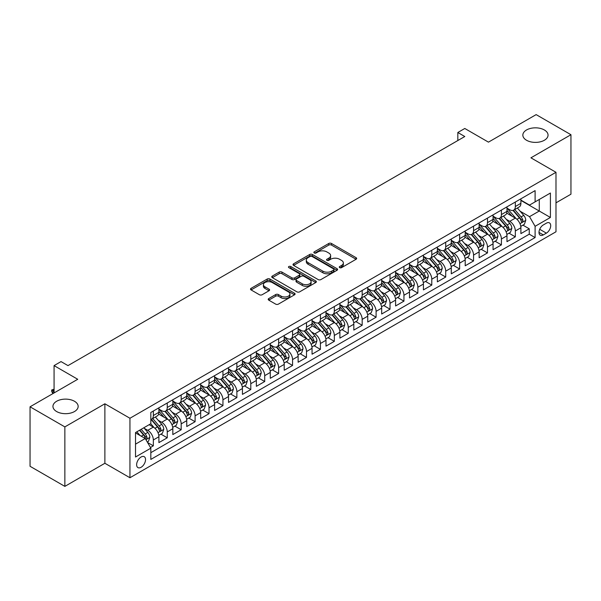 <?xml version="1.0" encoding="UTF-8"?>
<svg xmlns="http://www.w3.org/2000/svg" width="601" height="601" viewBox="0 0 601 601"><rect width="100%" height="100%" fill="white"/><g stroke="black" fill="none" stroke-linecap="round" stroke-linejoin="round"><path stroke-width="0.9" d="M339.663 267.648A1.352 0.781 0 0 0 341.578 267.648L356.092 259.264A1.931 1.119 0 0 0 356.663 258.475A1.931 1.119 0 0 0 356.092 257.686L331.497 243.48A1.931 1.119 0 0 0 328.762 243.48L314.24 251.864A1.352 0.781 0 0 0 313.85 252.42A1.352 0.781 0 0 0 314.24 252.968A1.352 0.781 0 0 0 316.156 252.968L318.034 251.887A6.183 3.568 0 0 1 326.779 251.887L328.83 253.066A6.183 3.568 0 0 1 330.64 255.598A6.183 3.568 0 0 1 328.83 258.122L326.952 259.204A1.352 0.781 0 0 0 326.553 259.76A1.352 0.781 0 0 0 326.952 260.308A1.352 0.781 0 0 0 328.867 260.308L330.745 259.226A6.183 3.568 0 0 1 339.49 259.226L341.541 260.406A6.183 3.568 0 0 1 343.351 262.93A6.183 3.568 0 0 1 341.541 265.454L339.663 266.543A1.352 0.781 0 0 0 339.264 267.092A1.352 0.781 0 0 0 339.663 267.648L339.663 266.543M74.464 401.258A12.598 7.272 0 0 0 60.731 399.68A12.598 7.272 0 0 0 52.948 406.404A12.598 7.272 0 0 0 56.644 411.55A12.598 7.272 0 0 0 70.377 413.127A12.598 7.272 0 0 0 78.153 406.404A12.598 7.272 0 0 0 74.464 401.258M544.356 129.966A12.598 7.272 0 0 0 530.623 128.389A12.598 7.272 0 0 0 522.847 135.112A12.598 7.272 0 0 0 526.536 140.258A12.598 7.272 0 0 0 540.269 141.836A12.598 7.272 0 0 0 548.052 135.112A12.598 7.272 0 0 0 544.356 129.966M141.085 467.293A6.303 3.636 120 0 0 145.202 461.741A6.303 3.636 120 0 0 144.232 456.692A6.303 3.636 120 0 0 141.085 457.008A6.303 3.636 120 0 0 136.968 462.56A6.303 3.636 120 0 0 137.937 467.608A6.303 3.636 120 0 0 141.085 467.293M268.767 298.554A1.931 1.119 0 0 0 268.204 299.343A1.931 1.119 0 0 0 268.767 300.132L275.671 304.121A1.931 1.119 0 0 0 278.406 304.121L294.528 294.806A1.931 1.119 0 0 0 295.099 294.017A1.931 1.119 0 0 0 294.528 293.228L269.932 279.029A1.931 1.119 0 0 0 267.197 279.029L251.068 288.337A1.931 1.119 0 0 0 250.504 289.126A1.931 1.119 0 0 0 251.068 289.915L259.407 294.73A1.931 1.119 0 0 0 262.141 294.73L269.045 290.741A1.931 1.119 0 0 0 269.609 289.952A1.931 1.119 0 0 0 269.045 289.164L264.906 286.782A5.169 2.982 0 0 1 263.396 284.671A5.169 2.982 0 0 1 266.589 281.914A5.169 2.982 0 0 1 272.223 282.56L288.412 291.906A5.169 2.982 0 0 1 289.93 294.017A5.169 2.982 0 0 1 286.737 296.774A5.169 2.982 0 0 1 281.103 296.128L278.406 294.573A1.931 1.119 0 0 0 275.671 294.573L268.767 298.554L268.767 300.132M555.985 202.838L570.95 194.198L570.95 134.714L536.145 114.618L488.455 142.144L464.791 128.479L457.827 132.498L464.791 136.517L67.988 365.611L61.032 361.592L54.067 365.611L54.067 392.941M64.855 426.898L64.855 486.382L104.882 463.273L104.882 403.789L64.855 426.898L30.05 406.802L77.732 379.276L54.067 365.611M104.882 403.789L129.944 418.258L555.985 172.292L555.985 231.776L129.944 477.742L129.944 418.258M570.95 134.714L530.923 157.823L555.985 172.292M318.169 279.578A1.931 1.119 0 0 0 320.904 279.578L337.033 270.27A1.931 1.119 0 0 0 337.597 269.481A1.931 1.119 0 0 0 337.033 268.692L312.43 254.493A1.931 1.119 0 0 0 309.703 254.493L293.573 263.801A1.931 1.119 0 0 0 293.01 264.59A1.931 1.119 0 0 0 293.573 265.379L318.169 279.578M289.397 267.941A1.352 0.781 0 0 1 290.771 268.129L290.771 266.521L315.78 280.96A1.931 1.119 0 0 1 316.344 281.749A1.931 1.119 0 0 1 315.78 282.538L299.651 291.846A1.931 1.119 0 0 1 296.924 291.846L272.321 277.647L272.321 276.069A1.931 1.119 0 0 0 271.757 276.858A1.931 1.119 0 0 0 272.321 277.647M272.321 276.069L279.225 272.088A1.931 1.119 0 0 1 281.959 272.088L291.936 277.842A1.931 1.119 0 0 0 294.663 277.842L299.245 275.198A1.931 1.119 0 0 0 299.809 274.409A1.931 1.119 0 0 0 299.245 273.62L288.856 267.625A1.352 0.781 0 0 1 288.465 267.077A1.352 0.781 0 0 1 289.299 266.356A1.352 0.781 0 0 1 290.771 266.521M64.855 486.382L30.05 466.286L30.05 406.802M150.445 447.497L153.338 445.829L147.561 442.494M144.27 428.303L147.763 430.316A7.873 4.545 60 0 1 153.338 439.962L158.904 436.747L158.904 442.614L167.258 437.791L160.925 434.132M158.191 420.264L161.692 422.278A7.873 4.545 60 0 1 167.258 431.924L172.825 428.708L172.825 434.576L181.179 429.753L174.846 426.101M172.119 412.226L175.612 414.239A7.873 4.545 60 0 1 181.179 423.885L186.753 420.67L186.753 426.537L195.107 421.714L188.767 418.063M186.04 404.188L189.533 406.201A7.873 4.545 60 0 1 195.107 415.847L200.674 412.632L200.674 418.499L209.028 413.676L202.695 410.025M199.96 396.149L203.461 398.162A7.873 4.545 60 0 1 209.028 407.809L214.595 404.593L214.595 410.46L222.948 405.637L216.615 401.986M213.888 388.111L217.382 390.124A7.873 4.545 60 0 1 222.948 399.77L228.523 396.555L228.523 402.422L236.877 397.599L230.536 393.948M227.809 380.072L231.302 382.086A7.873 4.545 60 0 1 236.877 391.732L242.443 388.516L242.443 394.384L250.797 389.561L244.464 385.91M241.73 372.034L245.223 374.047A7.873 4.545 60 0 1 250.797 383.693L256.364 380.478L256.364 386.345L264.718 381.522L258.385 377.871M255.65 363.996L259.151 366.009A7.873 4.545 60 0 1 264.718 375.655L270.285 372.44L270.285 378.307L278.639 373.484L272.306 369.833M269.579 355.957L273.072 357.971A7.873 4.545 60 0 1 278.639 367.617L284.213 364.401L284.213 370.269L292.567 365.446L286.226 361.794M283.499 347.919L286.993 349.932A7.873 4.545 60 0 1 292.567 359.578L298.134 356.363L298.134 362.238L306.487 357.415L300.154 353.756M297.42 339.881L300.921 341.894A7.873 4.545 60 0 1 306.487 351.54L312.054 348.325L312.054 354.199L320.408 349.376L314.075 345.718M311.348 331.842L314.841 333.855A7.873 4.545 60 0 1 320.408 343.502L325.982 340.286L325.982 346.161L334.329 341.338L327.996 337.679M325.269 323.804L328.762 325.817A7.873 4.545 60 0 1 334.329 335.463L339.903 332.248L339.903 338.123L348.257 333.3L341.924 329.641M339.189 315.765L342.683 317.779A7.873 4.545 60 0 1 348.257 327.425L353.824 324.209L353.824 330.084L362.178 325.261L355.845 321.603M353.11 307.727L356.611 309.74A7.873 4.545 60 0 1 362.178 319.386L367.744 316.171L367.744 322.046L376.098 317.223L369.765 313.564M367.038 299.689L370.532 301.71A7.873 4.545 60 0 1 376.098 311.348L381.673 308.14L381.673 314.007L390.026 309.184L383.686 305.526M380.959 291.65L384.452 293.671A7.873 4.545 60 0 1 390.026 303.317L395.593 300.102L395.593 305.969L403.947 301.146L397.614 297.487M394.88 283.612L398.38 285.633A7.873 4.545 60 0 1 403.947 295.279L409.514 292.063L409.514 297.931L417.868 293.108L411.535 289.449M408.808 275.574L412.301 277.594A7.873 4.545 60 0 1 417.868 287.24L423.435 284.025L423.435 289.892L431.788 285.069L425.455 281.411M422.728 267.535L426.222 269.556A7.873 4.545 60 0 1 431.788 279.202L437.363 275.987L437.363 281.854L445.717 277.031L439.376 273.372M436.649 259.497L440.142 261.518A7.873 4.545 60 0 1 445.717 271.164L451.283 267.948L451.283 273.816L459.637 268.993L453.304 265.334M450.57 251.458L454.071 253.479A7.873 4.545 60 0 1 459.637 263.125L465.204 259.91L465.204 265.777L473.558 260.954L467.225 257.296M464.498 243.42L467.991 245.441A7.873 4.545 60 0 1 473.558 255.087L479.132 251.872L479.132 257.739L487.486 252.916L481.146 249.257M478.419 235.382L481.912 237.403A7.873 4.545 60 0 1 487.486 247.049L493.053 243.833L493.053 249.7L501.407 244.877L495.074 241.219M492.339 227.343L495.84 229.364A7.873 4.545 60 0 1 501.407 239.01L506.974 235.795L506.974 241.662L515.327 236.839L515.327 230.972A7.873 4.545 -120 0 0 509.761 221.326L506.267 219.305M508.994 233.18L515.327 236.839M158.904 436.747A7.873 4.545 -120 0 0 153.338 427.101L149.161 424.689M172.825 428.708A7.873 4.545 -120 0 0 167.258 419.062L158.649 414.097M186.753 420.67A7.873 4.545 -120 0 0 181.179 411.024L172.57 406.058M200.674 412.632A7.873 4.545 -120 0 0 195.107 402.986L186.498 398.02M214.595 404.593A7.873 4.545 -120 0 0 209.028 394.947L200.418 389.981M228.523 396.555A7.873 4.545 -120 0 0 222.948 386.909L214.339 381.943M242.443 388.516A7.873 4.545 -120 0 0 236.877 378.87L228.26 373.905M256.364 380.478A7.873 4.545 -120 0 0 250.797 370.832L242.188 365.866M270.285 372.44A7.873 4.545 -120 0 0 264.718 362.794L256.109 357.828M284.213 364.401A7.873 4.545 -120 0 0 278.639 354.755L270.029 349.79M298.134 356.363A7.873 4.545 -120 0 0 292.567 346.717L283.957 341.751M312.054 348.325A7.873 4.545 -120 0 0 306.487 338.679L297.878 333.713M325.982 340.286A7.873 4.545 -120 0 0 320.408 330.64L311.799 325.674M339.903 332.248A7.873 4.545 -120 0 0 334.329 322.602L325.719 317.636M353.824 324.209A7.873 4.545 -120 0 0 348.257 314.563L339.648 309.598M367.744 316.171A7.873 4.545 -120 0 0 362.178 306.525L353.568 301.559M381.673 308.14A7.873 4.545 -120 0 0 376.098 298.494L367.489 293.521M395.593 300.102A7.873 4.545 -120 0 0 390.026 290.456L381.41 285.483M409.514 292.063A7.873 4.545 -120 0 0 403.947 282.417L395.338 277.444M423.435 284.025A7.873 4.545 -120 0 0 417.868 274.379L409.258 269.406M437.363 275.987A7.873 4.545 -120 0 0 431.788 266.341L423.179 261.367M451.283 267.948A7.873 4.545 -120 0 0 445.717 258.302L437.107 253.329M465.204 259.91A7.873 4.545 -120 0 0 459.637 250.264L451.028 245.291M479.132 251.872A7.873 4.545 -120 0 0 473.558 242.226L464.949 237.252M493.053 243.833A7.873 4.545 -120 0 0 487.486 234.187L478.869 229.214M506.974 235.795A7.873 4.545 -120 0 0 501.407 226.149L492.797 221.176M546.377 223.174L543.312 224.939A6.1 3.523 120 0 0 539.322 230.318A6.1 3.523 120 0 0 540.261 235.209A6.1 3.523 120 0 0 543.312 234.908L546.377 233.143A6.1 3.523 120 0 0 550.366 227.764A6.1 3.523 120 0 0 549.427 222.873A6.1 3.523 120 0 0 546.377 223.174M135.518 444.147L145.262 438.52L150.828 448.166L150.828 459.419L535.1 237.56L535.1 226.307L529.526 216.66L520.188 211.267M150.828 448.166L135.518 457.008L135.518 432.57L150.828 423.728L150.828 412.474L535.1 190.615L535.1 201.868L550.411 193.026L550.411 217.464L535.1 226.307M158.904 409.093L161.692 410.701A7.873 4.545 60 0 0 165.628 411.092L171.195 407.876A7.873 4.545 -120 0 0 172.825 404.27L172.825 399.77M172.825 401.055L175.612 402.662A7.873 4.545 60 0 0 179.549 403.053L185.123 399.838A7.873 4.545 -120 0 0 186.753 396.232L186.753 391.732M186.753 393.016L189.533 394.624A7.873 4.545 60 0 0 193.477 395.015L199.044 391.799A7.873 4.545 -120 0 0 200.674 388.193L200.674 383.693M200.674 384.986L203.461 386.593A7.873 4.545 60 0 0 207.398 386.976L212.964 383.761A7.873 4.545 -120 0 0 214.595 380.163L214.595 375.655M214.595 376.947L217.382 378.555A7.873 4.545 60 0 0 221.318 378.938L226.885 375.723A7.873 4.545 -120 0 0 228.523 372.124L228.523 367.617M228.523 368.909L231.302 370.516A7.873 4.545 60 0 0 235.239 370.9L240.813 367.684A7.873 4.545 -120 0 0 242.443 364.086L242.443 359.578M242.443 360.87L245.223 362.478A7.873 4.545 60 0 0 249.167 362.861L254.734 359.646A7.873 4.545 -120 0 0 256.364 356.047L256.364 351.54M256.364 352.832L259.151 354.44A7.873 4.545 60 0 0 263.088 354.823L268.655 351.615A7.873 4.545 -120 0 0 270.285 348.009L270.285 343.502M270.285 344.794L273.072 346.401A7.873 4.545 60 0 0 277.008 346.792L282.583 343.577A7.873 4.545 -120 0 0 284.213 339.971L284.213 335.463M284.213 336.755L286.993 338.363A7.873 4.545 60 0 0 290.937 338.754L296.503 335.538A7.873 4.545 -120 0 0 298.134 331.932L298.134 327.425M298.134 328.717L300.921 330.325A7.873 4.545 60 0 0 304.857 330.715L310.424 327.5A7.873 4.545 -120 0 0 312.054 323.894L312.054 319.386M312.054 320.679L314.841 322.286A7.873 4.545 60 0 0 318.778 322.677L324.345 319.462A7.873 4.545 -120 0 0 325.982 315.856L325.982 311.348M325.982 312.64L328.762 314.248A7.873 4.545 60 0 0 332.699 314.639L338.273 311.423A7.873 4.545 -120 0 0 339.903 307.817L339.903 303.31M339.903 304.602L342.683 306.209A7.873 4.545 60 0 0 346.627 306.6L352.194 303.385A7.873 4.545 -120 0 0 353.824 299.779L353.824 295.271M353.824 296.563L356.611 298.171A7.873 4.545 60 0 0 360.547 298.562L366.114 295.346A7.873 4.545 -120 0 0 367.744 291.74L367.744 287.233M367.744 288.525L370.532 290.133A7.873 4.545 60 0 0 374.468 290.523L380.042 287.308A7.873 4.545 -120 0 0 381.673 283.702L381.673 279.202M381.673 280.487L384.452 282.094A7.873 4.545 60 0 0 388.389 282.485L393.963 279.27A7.873 4.545 -120 0 0 395.593 275.664L395.593 271.164M395.593 272.448L398.38 274.056A7.873 4.545 60 0 0 402.317 274.447L407.884 271.231A7.873 4.545 -120 0 0 409.514 267.625L409.514 263.125M409.514 264.41L412.301 266.018A7.873 4.545 60 0 0 416.238 266.408L421.804 263.193A7.873 4.545 -120 0 0 423.435 259.587L423.435 255.087M423.435 256.372L426.222 257.979A7.873 4.545 60 0 0 430.158 258.37L435.733 255.155A7.873 4.545 -120 0 0 437.363 251.549L437.363 247.049M437.363 248.333L440.142 249.941A7.873 4.545 60 0 0 444.086 250.332L449.653 247.116A7.873 4.545 -120 0 0 451.283 243.51L451.283 239.01M451.283 240.295L454.071 241.903A7.873 4.545 60 0 0 458.007 242.293L463.574 239.078A7.873 4.545 -120 0 0 465.204 235.472L465.204 230.972M465.204 232.256L467.991 233.864A7.873 4.545 60 0 0 471.928 234.255L477.495 231.039A7.873 4.545 -120 0 0 479.132 227.433L479.132 222.933M479.132 224.218L481.912 225.826A7.873 4.545 60 0 0 485.848 226.216L491.423 223.001A7.873 4.545 -120 0 0 493.053 219.395L493.053 214.895M493.053 216.18L495.84 217.787A7.873 4.545 60 0 0 499.777 218.178L505.343 214.963A7.873 4.545 -120 0 0 506.974 211.357L506.974 206.857M150.828 452.666L529.248 234.187L529.248 228.801L520.894 233.624L520.894 227.756A7.873 4.545 -120 0 0 515.327 218.11L506.718 213.137M506.974 208.141L509.761 209.749A7.873 4.545 -120 0 0 513.697 210.14A7.873 4.545 -120 0 0 515.327 206.534L515.327 202.034M513.697 210.14L519.264 206.924A7.873 4.545 -120 0 0 520.894 203.318L520.894 198.818M153.338 411.024L153.338 415.524A7.873 4.545 60 0 1 151.707 419.13A7.873 4.545 60 0 1 150.828 419.453M151.707 419.13L157.274 415.915A7.873 4.545 -120 0 0 158.904 412.309L158.904 407.809M167.258 402.986L167.258 407.486A7.873 4.545 60 0 1 165.628 411.092M181.179 394.947L181.179 399.447A7.873 4.545 60 0 1 179.549 403.053M195.107 386.909L195.107 391.409A7.873 4.545 60 0 1 193.477 395.015M209.028 378.87L209.028 383.37A7.873 4.545 60 0 1 207.398 386.976M222.948 370.832L222.948 375.34A7.873 4.545 60 0 1 221.318 378.938M236.877 362.794L236.877 367.301A7.873 4.545 60 0 1 235.239 370.9M250.797 354.755L250.797 359.263A7.873 4.545 60 0 1 249.167 362.861M264.718 346.717L264.718 351.224A7.873 4.545 60 0 1 263.088 354.823M278.639 338.679L278.639 343.186A7.873 4.545 60 0 1 277.008 346.792M292.567 330.64L292.567 335.148A7.873 4.545 60 0 1 290.937 338.754M306.487 322.602L306.487 327.109A7.873 4.545 60 0 1 304.857 330.715M320.408 314.563L320.408 319.071A7.873 4.545 60 0 1 318.778 322.677M334.329 306.525L334.329 311.033A7.873 4.545 60 0 1 332.699 314.639M348.257 298.487L348.257 302.994A7.873 4.545 60 0 1 346.627 306.6M362.178 290.448L362.178 294.956A7.873 4.545 60 0 1 360.547 298.562M376.098 282.41L376.098 286.917A7.873 4.545 60 0 1 374.468 290.523M390.026 274.379L390.026 278.879A7.873 4.545 60 0 1 388.389 282.485M403.947 266.341L403.947 270.841A7.873 4.545 60 0 1 402.317 274.447M417.868 258.302L417.868 262.802A7.873 4.545 60 0 1 416.238 266.408M431.788 250.264L431.788 254.764A7.873 4.545 60 0 1 430.158 258.37M445.717 242.226L445.717 246.726A7.873 4.545 60 0 1 444.086 250.332M459.637 234.187L459.637 238.687A7.873 4.545 60 0 1 458.007 242.293M473.558 226.149L473.558 230.649A7.873 4.545 60 0 1 471.928 234.255M487.486 218.11L487.486 222.61A7.873 4.545 60 0 1 485.848 226.216M501.407 210.072L501.407 214.572A7.873 4.545 60 0 1 499.777 218.178M501.407 239.01L501.407 244.877M487.486 247.049L487.486 252.916M473.558 255.087L473.558 260.954M459.637 263.125L459.637 268.993M445.717 271.164L445.717 277.031M431.788 279.202L431.788 285.069M417.868 287.24L417.868 293.108M403.947 295.279L403.947 301.146M390.026 303.317L390.026 309.184M376.098 311.348L376.098 317.223M362.178 319.386L362.178 325.261M348.257 327.425L348.257 333.3M334.329 335.463L334.329 341.338M320.408 343.502L320.408 349.376M306.487 351.54L306.487 357.415M292.567 359.578L292.567 365.446M278.639 367.617L278.639 373.484M264.718 375.655L264.718 381.522M250.797 383.693L250.797 389.561M236.877 391.732L236.877 397.599M222.948 399.77L222.948 405.637M209.028 407.809L209.028 413.676M195.107 415.847L195.107 421.714M181.179 423.885L181.179 429.753M167.258 431.924L167.258 437.791M153.338 439.962L153.338 445.829M145.262 438.52L135.518 432.893M529.526 216.66L539.277 211.034L539.277 199.457L550.411 193.026M520.894 200.426L550.411 217.464M520.894 200.103L529.526 205.084L535.1 201.868M104.882 463.273L129.944 477.742M457.827 132.498L457.827 140.536M522.915 225.142L529.248 228.801M529.248 234.187L535.1 237.56M340.204 267.836L341.541 267.062A6.183 3.568 0 0 0 343.351 264.538L343.351 262.93M330.64 255.598L330.64 257.205A6.183 3.568 0 0 1 328.83 259.73L327.492 260.496M356.07 259.279L331.497 245.088A1.931 1.119 0 0 0 328.762 245.088L314.781 253.164M337.003 270.285L312.43 256.101A1.931 1.119 0 0 0 309.703 256.101L293.596 265.394L293.573 263.801M333.615 270.037A1.352 0.781 0 0 0 334.013 269.481A1.352 0.781 0 0 0 333.615 268.925L312.024 256.462A1.352 0.781 0 0 0 310.108 256.462L308.125 257.604A6.183 3.568 0 0 0 306.315 260.128A6.183 3.568 0 0 0 308.125 262.66L322.887 271.179A6.183 3.568 0 0 0 331.632 271.179L333.615 270.037L333.615 271.644A1.352 0.781 0 0 0 334.013 271.089L334.013 269.481M306.315 260.128L306.315 261.736A6.183 3.568 0 0 0 308.125 264.267L308.125 262.66M333.615 271.644L331.632 272.786A6.183 3.568 0 0 1 322.887 272.786L308.125 264.267M272.351 277.662L279.225 273.695L279.225 272.088M299.809 274.409L299.809 276.017A1.931 1.119 0 0 1 299.245 276.806L294.663 279.45A1.931 1.119 0 0 1 291.936 279.45L281.959 273.695A1.931 1.119 0 0 0 279.225 273.695M290.771 268.129L315.758 282.553M302.288 283.822A5.169 2.982 0 0 0 307.922 284.468A5.169 2.982 0 0 0 311.108 281.711A5.169 2.982 0 0 0 309.598 279.6L303.888 276.302A1.931 1.119 0 0 0 301.161 276.302L296.578 278.947A1.931 1.119 0 0 0 296.015 279.735A1.931 1.119 0 0 0 296.578 280.524L302.288 283.822L302.288 285.43A5.169 2.982 0 0 0 307.922 286.076A5.169 2.982 0 0 0 311.108 283.319L311.108 281.711M296.015 279.735L296.015 281.343A1.931 1.119 0 0 0 296.578 282.132L296.578 280.524M302.288 285.43L296.578 282.132M289.93 294.017L289.93 295.624A5.169 2.982 0 0 1 286.737 298.381A5.169 2.982 0 0 1 281.103 297.735L278.406 296.18A1.931 1.119 0 0 0 275.671 296.18L268.797 300.147M263.396 284.671L263.396 286.279A5.169 2.982 0 0 0 264.906 288.39L264.906 286.782M269.015 290.756L264.906 288.39M294.505 294.821L269.932 280.637A1.931 1.119 0 0 0 267.197 280.637L251.098 289.93M520.782 226.374L524.38 224.301L525.77 220.282A5.221 3.013 -120 0 0 523.741 215.376L517.378 208.014M516.101 218.614L508.559 209.884A15.063 8.699 -120 0 0 506.974 208.224M511.962 216.165L507.747 211.282A12.501 7.22 -120 0 0 506.974 210.44M512.991 210.418L519.422 217.87A5.221 3.013 60 0 1 521.285 221.469C522.066 222.513 522.622 222.19 522.953 220.499A5.221 3.013 -120 0 0 521.09 216.908L514.734 209.539M513.367 210.297L520.278 218.306A2.659 1.533 60 0 1 520.947 219.342L522.953 220.499M521.285 221.469L521.66 222.085M506.861 234.413L510.452 232.339L511.849 228.32A5.221 3.013 -120 0 0 509.813 223.414L503.458 216.052M502.181 226.652L494.638 217.923A15.063 8.699 -120 0 0 493.053 216.262M498.041 224.203L493.819 219.32A12.501 7.22 -120 0 0 493.053 218.479M499.063 218.456L505.501 225.908A5.221 3.013 60 0 1 507.357 229.507C508.145 230.551 508.701 230.228 509.032 228.538A5.221 3.013 -120 0 0 507.169 224.947L500.806 217.577M499.446 218.336L506.358 226.344A2.659 1.533 60 0 1 507.026 227.381L509.032 228.538M507.357 229.507L507.74 230.123M492.933 242.451L496.531 240.377L497.921 236.358A5.221 3.013 -120 0 0 495.893 231.453L489.53 224.09M488.26 234.69L480.71 225.961A15.063 8.699 -120 0 0 479.132 224.301M484.121 232.241L479.898 227.358A12.501 7.22 -120 0 0 479.132 226.517M485.142 226.494L491.573 233.947A5.221 3.013 60 0 1 493.436 237.545C494.217 238.589 494.781 238.266 495.104 236.576A5.221 3.013 -120 0 0 493.248 232.985L486.885 225.615M485.518 226.374L492.437 234.382A2.659 1.533 60 0 1 493.105 235.419L495.104 236.576M493.436 237.545L493.819 238.161M479.012 250.489L482.611 248.416L484 244.389A5.221 3.013 -120 0 0 481.972 239.491L475.609 232.129M474.332 242.729L466.789 233.999A15.063 8.699 -120 0 0 465.204 232.339M470.2 240.28L465.978 235.397A12.501 7.22 -120 0 0 465.204 234.555M471.222 234.533L477.652 241.985A5.221 3.013 60 0 1 479.515 245.584C480.297 246.628 480.853 246.305 481.183 244.615A5.221 3.013 -120 0 0 479.328 241.024L472.964 233.654M471.597 234.413L478.509 242.421A2.659 1.533 60 0 1 479.185 243.458L481.183 244.615M479.515 245.584L479.891 246.2M465.091 258.528L468.69 256.454L470.08 252.428A5.221 3.013 -120 0 0 468.044 247.529L461.688 240.167M460.411 250.767L452.869 242.038A15.063 8.699 -120 0 0 451.283 240.377M456.272 248.318L452.057 243.435A12.501 7.22 -120 0 0 451.283 242.594M457.293 242.571L463.732 250.024A5.221 3.013 60 0 1 465.595 253.614C466.376 254.666 466.932 254.343 467.262 252.653A5.221 3.013 -120 0 0 465.399 249.062L459.044 241.692M457.677 242.451L464.588 250.459A2.659 1.533 60 0 1 465.257 251.496L467.262 252.653M465.595 253.614L465.97 254.238M451.163 266.566L454.762 264.493L456.159 260.466A5.221 3.013 -120 0 0 454.123 255.568L447.76 248.205M446.49 258.806L438.948 250.076A15.063 8.699 -120 0 0 437.363 248.416M442.351 256.357L438.129 251.473A12.501 7.22 -120 0 0 437.363 250.632M443.373 250.609L449.811 258.062A5.221 3.013 60 0 1 451.667 261.653C452.455 262.705 453.011 262.382 453.342 260.691A5.221 3.013 -120 0 0 451.479 257.1L445.116 249.731M443.756 250.489L450.667 258.498A2.659 1.533 60 0 1 451.336 259.534L453.342 260.691M451.667 261.653L452.05 262.276M437.243 274.604L440.841 272.523L442.231 268.504A5.221 3.013 -120 0 0 440.202 263.606L433.839 256.244M432.562 266.844L425.02 258.114A15.063 8.699 -120 0 0 423.435 256.454M428.43 264.395L424.208 259.512A12.501 7.22 -120 0 0 423.435 258.67M429.452 258.648L435.883 266.1A5.221 3.013 60 0 1 437.746 269.691C438.527 270.743 439.083 270.42 439.414 268.73A5.221 3.013 -120 0 0 437.558 265.139L431.195 257.769M429.828 258.528L436.747 266.536A2.659 1.533 60 0 1 437.415 267.573L439.414 268.73M437.746 269.691L438.129 270.315M423.322 282.643L426.92 280.562L428.31 276.543A5.221 3.013 -120 0 0 426.282 271.644L419.919 264.282M418.642 274.882L411.099 266.153A15.063 8.699 -120 0 0 409.514 264.493M414.502 272.433L410.288 267.55A12.501 7.22 -120 0 0 409.514 266.709M415.531 266.686L421.962 274.139A5.221 3.013 60 0 1 423.825 277.73C424.607 278.781 425.162 278.458 425.493 276.768A5.221 3.013 -120 0 0 423.63 273.177L417.274 265.807M415.907 266.566L422.819 274.574A2.659 1.533 60 0 1 423.487 275.611L425.493 276.768M423.825 277.73L424.201 278.353M409.401 290.681L413 288.6L414.389 284.581A5.221 3.013 -120 0 0 412.354 279.683L405.998 272.321M404.721 282.921L397.178 274.191A15.063 8.699 -120 0 0 395.593 272.531M400.582 280.472L396.36 275.589A12.501 7.22 -120 0 0 395.593 274.747M401.603 274.725L408.041 282.177A5.221 3.013 60 0 1 409.897 285.768C410.686 286.82 411.242 286.497 411.572 284.806A5.221 3.013 -120 0 0 409.709 281.215L403.346 273.846M401.986 274.604L408.898 282.613A2.659 1.533 60 0 1 409.566 283.649L411.572 284.806M409.897 285.768L410.28 286.392M395.473 298.72L399.072 296.639L400.461 292.619A5.221 3.013 -120 0 0 398.433 287.721L392.07 280.359M390.8 290.959L383.25 282.23A15.063 8.699 -120 0 0 381.673 280.569M386.661 288.51L382.439 283.627A12.501 7.22 -120 0 0 381.673 282.786M387.683 282.763L394.121 290.215A5.221 3.013 60 0 1 395.976 293.806C396.765 294.858 397.321 294.535 397.652 292.845A5.221 3.013 -120 0 0 395.789 289.254L389.425 281.884M388.058 282.643L394.977 290.651A2.659 1.533 60 0 1 395.646 291.688L397.652 292.845M395.976 293.806L396.36 294.43M381.552 306.758L385.151 304.677L386.541 300.658A5.221 3.013 -120 0 0 384.512 295.76L378.149 288.397M376.872 298.998L369.33 290.268A15.063 8.699 -120 0 0 367.744 288.608M372.74 296.548L368.518 291.665A12.501 7.22 -120 0 0 367.744 290.824M373.762 290.801L380.193 298.254A5.221 3.013 60 0 1 382.056 301.845C382.837 302.896 383.393 302.573 383.723 300.883A5.221 3.013 -120 0 0 381.868 297.292L375.505 289.922M374.138 290.681L381.049 298.689A2.659 1.533 60 0 1 381.725 299.726L383.723 300.883M382.056 301.845L382.431 302.468M367.632 314.796L371.23 312.715L372.62 308.696A5.221 3.013 -120 0 0 370.584 303.798L364.229 296.436M362.951 307.036L355.409 298.306A15.063 8.699 -120 0 0 353.824 296.646M358.812 304.587L354.598 299.704A12.501 7.22 -120 0 0 353.824 298.862M359.834 298.84L366.272 306.292A5.221 3.013 60 0 1 368.135 309.883C368.916 310.935 369.472 310.612 369.803 308.922A5.221 3.013 -120 0 0 367.94 305.331L361.584 297.961M360.217 298.72L367.128 306.728A2.659 1.533 60 0 1 367.797 307.765L369.803 308.922M368.135 309.883L368.511 310.507M353.704 322.835L357.302 320.754L358.699 316.735A5.221 3.013 -120 0 0 356.663 311.836L350.3 304.474M349.031 315.074L341.488 306.345A15.063 8.699 -120 0 0 339.903 304.684M344.891 312.625L340.669 307.742A12.501 7.22 -120 0 0 339.903 306.901M345.913 306.878L352.351 314.331A5.221 3.013 60 0 1 354.207 317.921C354.996 318.973 355.552 318.65 355.882 316.96A5.221 3.013 -120 0 0 354.019 313.369L347.656 305.999M346.296 306.758L353.208 314.766A2.659 1.533 60 0 1 353.876 315.803L355.882 316.96M354.207 317.921L354.59 318.545M339.783 330.873L343.381 328.792L344.771 324.773A5.221 3.013 -120 0 0 342.743 319.875L336.38 312.512M335.103 323.113L327.56 314.383A15.063 8.699 -120 0 0 325.982 312.723M330.971 320.664L326.749 315.78A12.501 7.22 -120 0 0 325.982 314.939M331.992 314.916L338.423 322.369A5.221 3.013 60 0 1 340.286 325.96C341.067 327.012 341.631 326.689 341.954 324.998A5.221 3.013 -120 0 0 340.098 321.4L333.735 314.038M332.368 314.796L339.287 322.805A2.659 1.533 60 0 1 339.956 323.841L341.954 324.998M340.286 325.96L340.669 326.583M325.862 338.911L329.461 336.83L330.85 332.811A5.221 3.013 -120 0 0 328.822 327.913L322.459 320.551M321.182 331.151L313.639 322.421A15.063 8.699 -120 0 0 312.054 320.761M317.043 328.702L312.828 323.819A12.501 7.22 -120 0 0 312.054 322.977M318.072 322.955L324.502 330.407A5.221 3.013 60 0 1 326.366 333.998C327.147 335.05 327.703 334.727 328.033 333.037A5.221 3.013 -120 0 0 326.17 329.438L319.815 322.076M318.447 322.835L325.359 330.843A2.659 1.533 60 0 1 326.027 331.88L328.033 333.037M326.366 333.998L326.741 334.622M311.942 346.95L315.54 344.869L316.93 340.85A5.221 3.013 -120 0 0 314.894 335.951L308.538 328.589M307.261 339.189L299.719 330.46A15.063 8.699 -120 0 0 298.134 328.8M303.122 336.74L298.9 331.857A12.501 7.22 -120 0 0 298.134 331.016M304.144 330.993L310.582 338.446A5.221 3.013 60 0 1 312.437 342.037C313.226 343.088 313.782 342.765 314.113 341.075A5.221 3.013 -120 0 0 312.25 337.477L305.886 330.114M304.527 330.873L311.438 338.881A2.659 1.533 60 0 1 312.107 339.918L314.113 341.075M312.437 342.037L312.82 342.66M298.013 354.988L301.612 352.907L303.009 348.888A5.221 3.013 -120 0 0 300.973 343.99L294.61 336.628M293.341 347.228L285.791 338.498A15.063 8.699 -120 0 0 284.213 336.838M289.201 344.779L284.979 339.896A12.501 7.22 -120 0 0 284.213 339.054M290.223 339.032L296.661 346.484A5.221 3.013 60 0 1 298.517 350.075C299.306 351.127 299.861 350.804 300.192 349.113A5.221 3.013 -120 0 0 298.329 345.515L291.966 338.153M290.599 338.911L297.518 346.92A2.659 1.533 60 0 1 298.186 347.956L300.192 349.113M298.517 350.075L298.9 350.699M284.093 363.027L287.691 360.946L289.081 356.926A5.221 3.013 -120 0 0 287.053 352.028L280.69 344.666M279.412 355.266L271.87 346.529A15.063 8.699 -120 0 0 270.285 344.876M275.281 352.817L271.059 347.934A12.501 7.22 -120 0 0 270.285 347.093M276.302 347.07L282.733 354.522A5.221 3.013 60 0 1 284.596 358.113C285.377 359.165 285.933 358.842 286.264 357.152A5.221 3.013 -120 0 0 284.408 353.553L278.045 346.191M276.678 346.95L283.589 354.958A2.659 1.533 60 0 1 284.265 355.995L286.264 357.152M284.596 358.113L284.972 358.737M270.172 371.065L273.771 368.984L275.16 364.965A5.221 3.013 -120 0 0 273.124 360.067L266.769 352.704M265.492 363.305L257.949 354.567A15.063 8.699 -120 0 0 256.364 352.915M261.352 360.855L257.138 355.972A12.501 7.22 -120 0 0 256.364 355.131M262.374 355.108L268.812 362.561A5.221 3.013 60 0 1 270.675 366.152C271.457 367.203 272.013 366.88 272.343 365.19A5.221 3.013 -120 0 0 270.48 361.592L264.124 354.229M262.757 354.988L269.669 362.989A2.659 1.533 60 0 1 270.337 364.033L272.343 365.19M270.675 366.152L271.051 366.775M256.251 379.103L259.842 377.022L261.24 373.003A5.221 3.013 -120 0 0 259.204 368.105L252.841 360.743M251.571 371.343L244.029 362.606A15.063 8.699 -120 0 0 242.443 360.953M247.432 368.894L243.21 364.011A12.501 7.22 -120 0 0 242.443 363.169M248.453 363.147L254.892 370.599A5.221 3.013 60 0 1 256.747 374.19C257.536 375.242 258.092 374.919 258.422 373.229A5.221 3.013 -120 0 0 256.559 369.63L250.196 362.268M248.837 363.027L255.748 371.027A2.659 1.533 60 0 1 256.417 372.072L258.422 373.229M256.747 374.19L257.13 374.814M242.323 387.142L245.922 385.061L247.311 381.042A5.221 3.013 -120 0 0 245.283 376.143L238.92 368.781M237.643 379.381L230.1 370.644A15.063 8.699 -120 0 0 228.523 368.991M233.511 376.932L229.289 372.049A12.501 7.22 -120 0 0 228.523 371.208M234.533 371.185L240.963 378.638A5.221 3.013 60 0 1 242.827 382.228C243.608 383.28 244.171 382.957 244.494 381.267A5.221 3.013 -120 0 0 242.639 377.668L236.276 370.306M234.908 371.065L241.827 379.066A2.659 1.533 60 0 1 242.496 380.11L244.494 381.267M242.827 382.228L243.21 382.852M228.403 395.18L232.001 393.099L233.391 389.08A5.221 3.013 -120 0 0 231.362 384.182L224.999 376.819M223.722 387.42L216.18 378.683A15.063 8.699 -120 0 0 214.595 377.03M219.583 384.971L215.368 380.087A12.501 7.22 -120 0 0 214.595 379.246M220.612 379.223L227.043 386.676A5.221 3.013 60 0 1 228.906 390.267C229.687 391.319 230.243 390.996 230.574 389.305A5.221 3.013 -120 0 0 228.718 385.707L222.355 378.345M220.988 379.103L227.899 387.104A2.659 1.533 60 0 1 228.568 388.148L230.574 389.305M228.906 390.267L229.281 390.89M214.482 403.218L218.08 401.137L219.47 397.118A5.221 3.013 -120 0 0 217.434 392.22L211.079 384.858M209.802 395.458L202.259 386.721A15.063 8.699 -120 0 0 200.674 385.068M205.662 393.009L201.448 388.118A12.501 7.22 -120 0 0 200.674 387.284M206.684 387.262L213.122 394.714A5.221 3.013 60 0 1 214.978 398.305C215.767 399.357 216.322 399.034 216.653 397.344A5.221 3.013 -120 0 0 214.79 393.745L208.427 386.383M207.067 387.142L213.979 395.142A2.659 1.533 60 0 1 214.647 396.187L216.653 397.344M214.978 398.305L215.361 398.929M200.554 411.257L204.152 409.176L205.55 405.157A5.221 3.013 -120 0 0 203.514 400.258L197.151 392.896M195.881 403.496L188.331 394.759A15.063 8.699 -120 0 0 186.753 393.107M191.742 401.047L187.52 396.157A12.501 7.22 -120 0 0 186.753 395.323M192.763 395.3L199.201 402.753A5.221 3.013 60 0 1 201.057 406.344C201.846 407.395 202.402 407.072 202.732 405.382A5.221 3.013 -120 0 0 200.869 401.784L194.506 394.421M193.139 395.18L200.058 403.181A2.659 1.533 60 0 1 200.726 404.225L202.732 405.382M201.057 406.344L201.44 406.96M186.633 419.295L190.232 417.214L191.621 413.195A5.221 3.013 -120 0 0 189.593 408.297L183.23 400.935M181.953 411.535L174.41 402.798A15.063 8.699 -120 0 0 172.825 401.145M177.821 409.086L173.599 404.195A12.501 7.22 -120 0 0 172.825 403.361M178.843 403.339L185.273 410.791A5.221 3.013 60 0 1 187.136 414.382C187.918 415.434 188.474 415.111 188.804 413.42A5.221 3.013 -120 0 0 186.949 409.822L180.585 402.46M179.218 403.218L186.13 411.219A2.659 1.533 60 0 1 186.806 412.263L188.804 413.42M187.136 414.382L187.512 414.998M172.712 427.334L176.311 425.253L177.701 421.233A5.221 3.013 -120 0 0 175.672 416.335L169.309 408.973M168.032 419.573L160.49 410.836A15.063 8.699 -120 0 0 158.904 409.183M163.893 417.124L159.678 412.233A12.501 7.22 -120 0 0 158.904 411.4M164.922 411.377L171.353 418.829A5.221 3.013 60 0 1 173.216 422.42C173.997 423.472 174.553 423.149 174.883 421.459A5.221 3.013 -120 0 0 173.02 417.86L166.665 410.498M165.298 411.257L172.209 419.258A2.659 1.533 60 0 1 172.878 420.302L174.883 421.459M173.216 422.42L173.591 423.036M158.792 435.372L162.383 433.291L163.78 429.272A5.221 3.013 -120 0 0 161.744 424.374L155.381 417.011M154.111 427.612L150.776 423.758M149.972 425.162L149.431 424.531M150.994 419.415L157.432 426.868A5.221 3.013 60 0 1 159.288 430.459C160.076 431.51 160.632 431.187 160.963 429.497A5.221 3.013 -120 0 0 159.1 425.899L152.737 418.536M151.377 419.295L158.288 427.296A2.659 1.533 60 0 1 158.957 428.34L160.963 429.497M159.288 430.459L159.671 431.075M147.283 442.013L148.462 441.329L149.852 437.31A5.221 3.013 -120 0 0 147.823 432.412L143.819 427.777M140.078 435.522L136.855 431.796M136.051 433.201L135.518 432.577M139.5 430.263L143.504 434.906A5.221 3.013 60 0 1 145.367 438.497C146.148 439.549 146.712 439.226 147.035 437.536A5.221 3.013 -120 0 0 145.179 433.937L141.175 429.302M139.823 430.083L144.368 435.334A2.659 1.533 60 0 1 145.036 436.379L147.035 437.536M145.367 438.497L145.75 439.113M54.067 390.049L52.956 390.688L54.067 391.334M51.701 389.966L52.956 390.688L52.956 393.58L51.701 391.574L51.701 389.966L54.067 389.193M147.763 430.316L153.338 427.101M161.692 422.278L167.258 419.062M175.612 414.239L181.179 411.024M189.533 406.201L195.107 402.986M203.461 398.162L209.028 394.947M217.382 390.124L222.948 386.909M231.302 382.086L236.877 378.87M245.223 374.047L250.797 370.832M259.151 366.009L264.718 362.794M273.072 357.971L278.639 354.755M286.993 349.932L292.567 346.717M300.921 341.894L306.487 338.679M314.841 333.855L320.408 330.64M328.762 325.817L334.329 322.602M342.683 317.779L348.257 314.563M356.611 309.74L362.178 306.525M370.532 301.71L376.098 298.494M384.452 293.671L390.026 290.456M398.38 285.633L403.947 282.417M412.301 277.594L417.868 274.379M426.222 269.556L431.788 266.341M440.142 261.518L445.717 258.302M454.071 253.479L459.637 250.264M467.991 245.441L473.558 242.226M481.912 237.403L487.486 234.187M495.84 229.364L501.407 226.149M509.761 221.326L515.327 218.11M515.327 206.534L520.894 203.318M153.338 415.524L158.904 412.309M167.258 407.486L172.825 404.27M181.179 399.447L186.753 396.232M195.107 391.409L200.674 388.193M209.028 383.37L214.595 380.163M222.948 375.34L228.523 372.124M236.877 367.301L242.443 364.086M250.797 359.263L256.364 356.047M264.718 351.224L270.285 348.009M278.639 343.186L284.213 339.971M292.567 335.148L298.134 331.932M306.487 327.109L312.054 323.894M320.408 319.071L325.982 315.856M334.329 311.033L339.903 307.817M348.257 302.994L353.824 299.779M362.178 294.956L367.744 291.74M376.098 286.917L381.673 283.702M390.026 278.879L395.593 275.664M403.947 270.841L409.514 267.625M417.868 262.802L423.435 259.587M431.788 254.764L437.363 251.549M445.717 246.726L451.283 243.51M459.637 238.687L465.204 235.472M473.558 230.649L479.132 227.433M487.486 222.61L493.053 219.395M501.407 214.572L506.974 211.357M515.327 230.972L520.894 227.756M539.698 229.281L546.377 233.143M538.999 232.414L543.312 234.908M341.541 267.062L341.541 265.454M326.952 260.308L326.952 259.204M328.83 259.73L328.83 258.122M314.24 252.968L314.24 251.864M328.762 245.088L328.762 243.48M331.497 245.088L331.497 243.48M356.092 259.264L356.092 257.686M309.703 256.101L309.703 254.493M312.43 256.101L312.43 254.493M337.033 270.27L337.033 268.692M322.887 272.786L322.887 271.179M331.632 272.786L331.632 271.179M281.959 273.695L281.959 272.088M291.936 279.45L291.936 277.842M294.663 279.45L294.663 277.842M299.245 276.806L299.245 275.198M315.78 282.538L315.78 280.96M275.671 296.18L275.671 294.573M278.406 296.18L278.406 294.573M281.103 297.735L281.103 296.128M269.045 290.741L269.045 289.164M251.068 289.915L251.068 288.337M267.197 280.637L267.197 279.029M269.932 280.637L269.932 279.029M294.528 294.806L294.528 293.228M519.985 223.7L525.732 220.379M508.559 209.884L509.272 209.471M521.09 216.908L523.741 215.376M516.935 219.305L519.422 217.87M506.065 231.738L511.812 228.418M494.638 217.923L495.352 217.509M507.169 224.947L509.813 223.414M503.014 227.343L505.501 225.908M492.136 239.776L497.891 236.456M480.71 225.961L481.431 225.548M493.248 232.985L495.893 231.453M489.086 235.382L491.573 233.947M478.216 247.815L483.97 244.494M466.789 233.999L467.51 233.586M479.328 241.024L481.972 239.491M475.166 243.42L477.652 241.985M464.295 255.853L470.042 252.533M452.869 242.038L453.582 241.625M465.399 249.062L468.044 247.529M461.245 251.458L463.732 250.024M450.374 263.892L456.121 260.571M438.948 250.076L439.662 249.663M451.479 257.1L454.123 255.568M447.317 259.497L449.811 258.062M436.446 271.93L442.201 268.609M425.02 258.114L425.741 257.701M437.558 265.139L440.202 263.606M433.396 267.535L435.883 266.1M422.526 279.968L428.273 276.648M411.099 266.153L411.813 265.74M423.63 273.177L426.282 271.644M419.475 275.574L421.962 274.139M408.605 288.007L414.352 284.686M397.178 274.191L397.892 273.778M409.709 281.215L412.354 279.683M405.555 283.612L408.041 282.177M394.677 296.045L400.431 292.725M383.25 282.23L383.971 281.816M395.789 289.254L398.433 287.721M391.627 291.65L394.121 290.215M380.756 304.083L386.511 300.763M369.33 290.268L370.051 289.847M381.868 297.292L384.512 295.76M377.706 299.689L380.193 298.254M366.835 312.122L372.582 308.801M355.409 298.306L356.123 297.886M367.94 305.331L370.584 303.798M363.785 307.727L366.272 306.292M352.915 320.16L358.662 316.84M341.488 306.345L342.202 305.924M354.019 313.369L356.663 311.836M349.857 315.765L352.351 314.331M338.987 328.199L344.741 324.878M327.56 314.383L328.281 313.962M340.098 321.4L342.743 319.875M335.936 323.804L338.423 322.369M325.066 336.237L330.82 332.916M313.639 322.421L314.353 322.001M326.17 329.438L328.822 327.913M322.016 331.842L324.502 330.407M311.145 344.275L316.892 340.955M299.719 330.46L300.432 330.039M312.25 337.477L314.894 335.951M308.095 339.881L310.582 338.446M297.217 352.314L302.972 348.993M285.791 338.498L286.512 338.078M298.329 345.515L300.973 343.99M294.167 347.919L296.661 346.484M283.296 360.352L289.051 357.032M271.87 346.529L272.591 346.116M284.408 353.553L287.053 352.028M280.246 355.957L282.733 354.522M269.376 368.39L275.123 365.07M257.949 354.567L258.663 354.154M270.48 361.592L273.124 360.067M266.326 363.996L268.812 362.561M255.455 376.429L261.202 373.108M244.029 362.606L244.742 362.193M256.559 369.63L259.204 368.105M252.397 372.034L254.892 370.599M241.527 384.467L247.281 381.147M230.1 370.644L230.822 370.231M242.639 377.668L245.283 376.143M238.477 380.072L240.963 378.638M227.606 392.506L233.361 389.185M216.18 378.683L216.893 378.269M228.718 385.707L231.362 384.182M224.556 388.111L227.043 386.676M213.686 400.544L219.433 397.223M202.259 386.721L202.973 386.308M214.79 393.745L217.434 392.22M210.635 396.149L213.122 394.714M199.757 408.582L205.512 405.262M188.331 394.759L189.052 394.346M200.869 401.784L203.514 400.258M196.707 404.188L199.201 402.753M185.837 416.621L191.591 413.3M174.41 402.798L175.131 402.385M186.949 409.822L189.593 408.297M182.787 412.226L185.273 410.791M171.916 424.659L177.663 421.339M160.49 410.836L161.203 410.423M173.02 417.86L175.672 416.335M168.866 420.264L171.353 418.829M157.995 432.69L163.742 429.377M159.1 425.899L161.744 424.374M154.938 428.303L157.432 426.868M145.923 439.662L149.822 437.408M145.179 433.937L147.823 432.412M141.258 436.206L143.504 434.906"/></g></svg>

